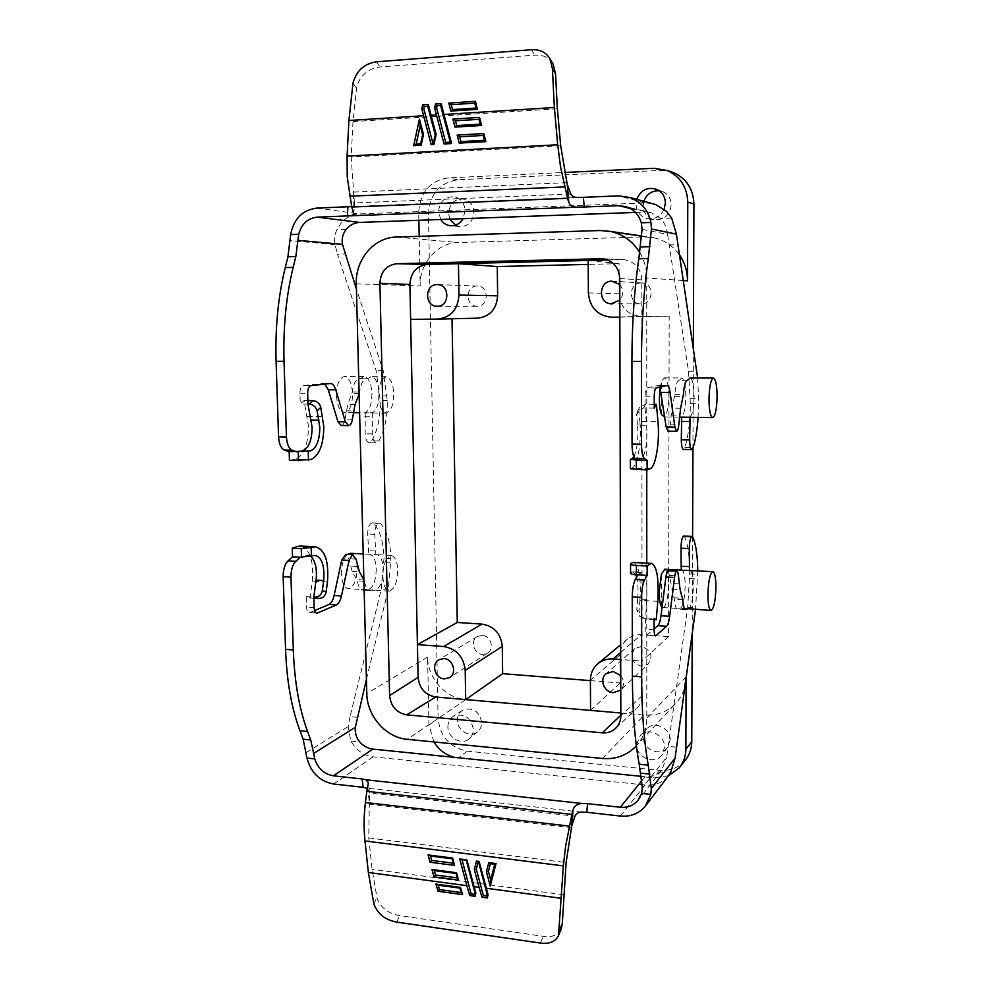 <?xml version="1.0" encoding="UTF-8"?>
<svg xmlns="http://www.w3.org/2000/svg" width="993" height="993" viewBox="0 0 993 993"><rect width="100%" height="100%" fill="white"/><g stroke="black" fill="none" stroke-linecap="round" stroke-linejoin="round"><path stroke-width="0.74" stroke-dasharray="4.96 3.72" d="M664.143 209.238C660.494 216.524 654.859 219.652 647.225 218.621C640.224 216.598 636.476 211.77 635.992 204.148L636.712 199.357M643.874 201.318L643.179 205.886C643.638 213.147 647.2 217.74 653.89 219.664C663.982 220.334 669.754 215.382 671.218 204.819C670.983 198.848 668.339 194.554 663.274 191.922L659.315 190.805M440.731 219.49L438.484 211.695C439.762 200.822 445.373 195.931 455.303 197.024C461.335 199.159 464.6 203.714 465.096 210.677L463.098 218.683M455.377 225.175L459.56 226.553C468.224 226.503 473.028 221.737 473.984 212.266C473.512 205.625 470.397 201.294 464.637 199.245C455.142 198.203 449.779 202.857 448.551 213.222L449.891 219.155M636.563 744.527L640.423 735.267C648.342 726.888 665.136 735.093 664.565 747.158L661.946 755.003C654.797 765.305 635.93 757.448 636.563 744.527M670.126 739.81C670.685 728.303 654.66 720.508 647.101 728.514L643.402 737.352C642.794 749.678 660.804 757.138 667.631 747.307L670.126 739.81M447.893 726.826C447.942 722.184 449.742 718.671 453.317 716.301C464.004 712.825 470.682 717.132 473.363 729.222C473.351 733.293 471.898 736.533 469.019 738.953C461.46 745.619 447.632 737.625 447.893 726.826M481.717 722.494C479.172 710.963 472.792 706.867 462.577 710.194C459.151 712.477 457.413 715.829 457.376 720.26C457.115 730.563 470.322 738.159 477.559 731.791C480.314 729.483 481.704 726.38 481.717 722.494M476.963 286.021C465.27 285.761 465.134 306.241 476.789 306.216L477.273 306.229C488.755 306.601 489.313 286.431 477.794 286.046L476.963 286.021M641.18 282.918C628.656 282.633 627.948 303.672 640.435 303.945L641.193 303.957C653.382 304.354 654.71 283.886 642.521 282.98L641.18 282.918M641.404 646.53L634.937 648.541C629.388 656.807 631.548 662.716 641.416 666.253L648.206 664.019C653.394 655.715 651.135 649.881 641.404 646.53M482.213 635.421L477.596 636.426C469.863 640.249 473.673 654.188 482.499 654.399L487.364 653.257C494.874 649.273 490.914 635.57 482.213 635.421M661.574 414.702L661.611 381.3L664.305 377.861C667.296 379.661 668.823 385.793 668.885 396.257C668.723 407.577 667.035 414.466 663.833 416.923M688.075 380.17L679.622 380.133L681.632 377.936C684.227 378.854 685.617 385.011 685.815 396.406C685.567 407.478 684.202 414.329 681.707 416.948L690.085 417.06C692.531 414.429 693.871 407.564 694.119 396.468C693.958 385.371 692.642 379.202 690.197 377.961M664.876 569.237C667.333 571.099 668.562 576.312 668.537 584.889C668.835 593.74 665.794 608.349 662.952 607.579L662.07 607.257M681.248 570.181L681.62 570.081C683.867 570.739 685.046 575.977 685.182 585.796C684.76 599.064 683.035 606.673 679.994 608.597L684.45 608.411M688.248 609.094C691.227 607.157 692.915 599.536 693.337 586.242C693.238 576.796 692.146 571.546 690.073 570.516M381.933 379.885C379.661 383.881 378.544 389.244 378.606 395.996C378.867 402.724 380.22 407.738 382.677 411.04L386.265 413.125C391.23 410.866 393.7 404.449 393.675 393.873C393.34 384.105 390.808 378.383 386.078 376.695L381.933 379.885L382.677 411.04M336.49 395.611C337.235 406.112 339.966 411.76 344.67 412.554C349.722 411.164 352.366 404.821 352.602 393.513C351.894 383.037 349.164 377.377 344.397 376.521C339.37 377.861 336.739 384.229 336.49 395.611M371.953 393.687C371.841 403.928 369.595 410.233 365.238 412.629L372.375 412.728C376.695 410.332 378.916 404.002 379.041 393.749C378.383 383.199 375.751 377.489 371.134 376.632L367.671 378.656L360.471 378.618L363.972 376.595C368.626 377.464 371.283 383.149 371.953 393.687M386.178 559.829C383.943 564.334 382.851 569.883 382.913 576.449C383.174 582.928 384.49 587.434 386.885 589.991L389.442 591.17C394.767 588.725 397.498 581.724 397.647 570.156C397.448 561.765 395.288 556.837 391.18 555.372L386.178 559.829L386.885 589.991M347.413 554.417C343.479 558.265 341.48 564.831 341.418 574.115C341.989 583.176 344.31 588.042 348.382 588.7C353.868 587.099 356.797 580.173 357.17 567.946C356.673 559.245 354.476 554.367 350.566 553.324M376.248 568.989C375.875 581.277 373.008 588.228 367.646 589.867L374.696 590.289C380.021 588.65 382.864 581.675 383.236 569.361C382.727 560.251 380.48 555.335 376.496 554.628L369.446 554.28C373.467 554.975 375.726 559.891 376.248 568.989M697.632 377.998L698.575 398.826L698.079 417.395M642.061 229.346L667.569 234.41L688.534 371.233L690.358 403.654C690.172 421.677 688.348 436.275 684.885 447.433L683.482 449.444M668.339 570.776L674.359 599.201C674.843 605.581 675.898 608.87 677.499 609.069L678.989 608.088M310.586 459.635L295.07 459.225C303.771 455.564 308.24 444.653 308.488 426.494L304.044 400.564L300.271 404.027L299.936 393.203C300.023 388.809 301.09 386.277 303.15 385.607L322.551 383.472L324.835 384.105M357.207 717.281L350.045 716.611L381.337 588.986L384.018 558.203C383.447 542.041 380.034 530.51 373.79 523.596L371.643 522.976C369.123 524.391 367.807 528.065 367.695 533.986L368.788 554.342M366.429 679.311L388.263 589.408L390.944 558.562C390.373 542.364 386.997 530.821 380.803 523.894L378.681 523.274C376.186 524.689 374.882 528.375 374.771 534.308L375.851 554.702M365.834 589.346L363.227 590.177C360.36 589.904 358.399 586.813 357.343 580.88L352.205 571.422L348.828 558.736L345.862 554.33M685.182 760.315C678.604 767.775 670.126 771.102 659.749 770.307L467.219 751.142C449.829 747.605 440.122 736.719 438.099 718.485L428.442 213.992C429.795 194.069 439.576 182.675 457.761 179.795L660.407 170.436L670.25 171.528M693.35 348.506L692.94 448.203M692.593 536.828L692.208 633.249M477.447 318.182L452.026 318.753M590.413 680.627L620.141 682.973L620.066 654.859C620.191 648.255 622.723 642.93 627.663 638.884C631.635 635.868 636.215 634.502 641.391 634.788L668.562 636.6L669.17 316.122L640.299 316.407C627.415 314.744 620.364 307.209 619.148 293.804L619.073 263.666L588.228 264.399M668.599 775.707L653.605 777.867L454.446 757.374M433.929 741.957L428.951 725.051L427.598 657.105C427.611 678.12 445.609 698.302 465.779 699.643L644.283 715.084C656.398 715.916 666.688 712.242 675.141 704.062C679.609 699.519 682.762 694.107 684.587 687.839M639.74 252.47C644.358 260.253 646.691 268.743 646.753 277.966L646.766 469.937M646.778 563.155L646.791 717.976C646.654 728.825 643.179 738.097 636.364 745.805M661.338 606.375L661.375 574.103M418.86 220.285L418.698 212.452C420.051 192.332 429.895 180.825 448.215 177.908L564.508 172.472M679.063 254.258C672.559 245.519 664.106 240.008 653.692 237.724L644.122 236.893L458.195 242.503C437.181 242.702 419.282 263.505 420.176 285.972L419.183 236.334M410.63 319.374L452.014 318.455M619.073 263.666L588.204 260.476M669.17 316.122L619.855 317.139M668.562 636.6L642.049 661.077L641.85 279.877C640.944 268.507 635.148 261.792 624.448 259.732L602.962 258.726M620.836 713.011L623.033 713.21C628.072 713.57 632.454 712.18 636.178 709.039C640.013 705.551 641.975 701.108 642.074 695.671L642.049 661.077L620.699 659.513M590.562 710.392L620.141 682.973M619.769 284.581C623.691 289.72 623.703 294.909 619.806 300.159M620.737 675.439C624.523 680.577 624.535 685.431 620.774 689.961L648.206 664.019M660.134 387.618L661.611 381.3M607.753 259.992L622.003 259.632M679.622 380.133L678.902 380.294C676.878 381.225 675.525 386.004 674.843 394.593L672.013 408.135L670.238 424.098C669.803 428.43 669.046 430.763 667.966 431.123M659.923 387.133L658.222 385.483L647.002 387.903C645.81 388.635 645.165 391.403 645.04 396.207L645.04 408.024L646.666 425.352C647.548 442.952 645.686 454.136 641.106 458.89L637.854 460.181M683.829 536.083L684.587 536.841C687.963 544.152 689.676 556.527 689.725 573.942L687.69 607.232L666.675 757.212L642.347 787.685M637.953 574.897L642.123 572.316C646.058 574.227 647.585 583.251 646.691 599.4L645.102 629.214C645.165 633.038 645.686 635.061 646.629 635.284L654.114 628.954M697.781 570.901L695.522 609.528M359.131 394.047L359.665 391.999C360.633 384.068 362.867 379.661 366.392 378.805L367.671 378.656M372.375 412.728L372.301 433.891C372.66 439.44 374.026 442.419 376.409 442.853L378.829 441.016C384.651 430.714 387.469 417.197 387.282 400.464L383.137 370.451L356.437 289.1M365.238 412.629L365.163 433.755C365.523 439.291 366.913 442.27 369.322 442.692L371.754 440.867C377.625 430.577 380.468 417.085 380.269 400.39L376.086 370.426L337.471 254.196L344.919 253.997M341.257 425.525C343.156 425.215 344.434 423.068 345.08 419.096L347.761 404.399L352.403 391.937C353.371 384.018 355.631 379.624 359.193 378.767L360.471 378.618M295.07 459.225L289.435 460.417M651.855 203.491L644.916 202.932L359.392 213.905C352.205 214.314 346.123 217.38 341.108 223.09L336.888 229.656C334.678 234.447 334.045 239.425 335.001 244.588L337.471 254.196M372.909 589.768L370.315 590.599C367.484 590.339 365.548 587.235 364.493 581.302L363.872 579.627M311.094 556.527L307.408 555.013L300.246 557.21M350.045 716.611L348.195 726.553L350.79 741.039L355.159 747.295C360.223 752.831 366.194 756.008 373.058 756.84L645.065 785.004C652.947 785.699 659.786 783.638 665.571 778.81L668.699 775.558M314.607 610.621L309.394 612.693C307.718 612.445 306.763 610.546 306.539 607.033L306.216 596.607L310.052 597.935L312.311 581.116C313.9 561.231 310.064 549.539 300.817 546.063M667.569 234.41C667.085 228.328 664.776 223.028 660.668 218.485L651.954 213.048L630.481 208.555M633.869 456.656C637.258 449.345 638.487 438.869 637.556 425.215L646.666 425.352M654.238 408.123L643.514 407.999L637.394 411.251L636.575 415.086L637.556 425.215M650.353 468.572L631.908 468.088C637.643 466.325 641.85 440.78 639.79 421.342L657.962 421.615M654.25 404.288L645.735 404.201L639.641 407.44L638.822 411.263L639.79 421.342M646.691 599.4L637.717 598.878L636.774 609.677L639.641 616.305L643.601 617.77L654.126 618.44M637.717 598.878C638.4 590.202 638.04 582.953 636.65 577.156M635.868 574.786L633.038 571.844L632.057 572.204L641.168 572.676M630.555 573.383L632.057 572.204M641.888 780.635L645.065 776.725C650.887 777.221 655.889 775.632 660.06 771.958L661.735 770.183L666.675 757.212M657.8 601.348L639.926 600.293L638.983 611.043L641.838 617.621L645.773 619.098L654.126 619.62M639.926 600.293C641.18 578.658 639.144 566.06 633.807 562.51M307.991 404.114L300.271 404.027M307.88 400.601L304.044 400.564M306.216 596.607L313.813 597.078M310.052 597.935L313.838 598.171M635.47 212.44L644.916 212.092M631.908 468.088L630.394 468.82M351.659 206.594L577.988 197.433M645.065 776.725L641.391 776.352M570.776 194.007L354.427 202.969C354.476 205.402 353.62 206.606 351.857 206.569M367.348 788.318L369.52 792.985L574.959 816.209M354.427 202.969L353.731 193.809L352.838 210.913M552.58 63.304C547.801 57.482 544.66 54.913 534.693 55.136L380.021 66.978C373.418 67.896 368.378 70.093 364.865 73.594C360.347 77.715 357.579 82.605 356.574 88.265L353.011 121.593L351.199 157.006L353.731 193.809M367.671 787.052L369.322 802.53L369.52 792.985L368.415 782.67M369.322 802.53L368.738 837.918L372.102 869.272L376.918 897.461C378.097 902.041 380.89 906.063 385.284 909.526C388.747 912.443 393.513 914.466 399.608 915.62L543.283 936.312C553.821 937.491 557.929 934.649 561.318 928.815M419.878 120.823L419.431 119.135M477.484 109.342L475.461 101.435M429.063 855.06L428.082 854.936M454.26 864.258L454.558 865.387M433.01 869.657L432.005 869.52M458.195 878.929L458.493 880.071M490.492 885.123L490.257 886.054M489.487 862.743L488.767 862.656M477.199 861.179L476.466 861.092M460.678 859.082L459.722 858.957M436.932 884.229L435.927 884.093M690.358 403.605L698.551 403.692M682.75 599.685L674.359 599.201M307.333 416.415L322.663 416.638M380.803 523.894L373.79 523.596M356.065 559.121L348.828 558.736M428.951 725.051L438.099 718.485M467.219 751.142L458.282 758.031M659.749 770.307L653.605 777.867M683.035 280.51L646.753 277.966M646.791 717.976L686.113 676.866M660.407 170.436L653.928 168.289M457.761 179.795L448.215 177.908M428.442 213.992L418.698 212.452M427.598 657.105L366.789 693.586M356.301 283.812L420.176 285.972M588.377 292.898L619.148 293.804M641.205 316.419L611.986 317.226M620.687 652.451L641.391 634.788M620.066 654.859L590.401 680.304M602.391 758.478L644.283 715.084M644.122 236.893L600.182 230.525M465.779 699.643L407.267 739.338M396.219 237.066L458.195 242.503M642.074 695.671L620.836 715.717M619.756 278.512L641.85 279.877M620.836 715.283L623.033 713.21M687.367 380.331L678.902 380.294M678.269 608.709L684.909 609.106M364.741 416.737L371.891 416.837M335.001 244.588L290.105 240.616M366.392 378.805L359.193 378.767M364.58 589.879L371.667 590.301M306.129 752.632L348.195 726.553M375.18 551.003L368.105 550.656M684.885 447.433L693.164 447.607M690.383 398.752L698.575 398.826M688.534 371.233L696.788 371.258M668.798 244.911L677.611 244.663M641.106 458.89L635.657 458.766M645.04 396.207L654.25 396.294M656.174 387.965L647.002 387.903M658.098 385.507L667.023 385.557M670.238 424.098L678.864 424.234M671.007 415.099L679.622 415.211M680.615 408.235L672.013 408.135M674.619 396.281L683.172 396.356M674.843 394.593L683.395 394.668M644.916 202.932L618.751 195.882M645.735 404.201L643.514 407.999M674.148 597.811L682.539 598.295M671.628 589.11L680.081 589.581M679.15 583.872L670.66 583.412M669.94 575.468L678.455 575.915M647.026 635.11L655.157 635.644M654.114 629.81L645.102 629.214M676.307 747.133L667.892 746.351M687.69 607.232L695.77 607.716M689.701 578.634L697.769 579.068M689.725 573.942L697.794 574.351M684.587 536.841L692.804 537.188M643.601 617.77L645.773 619.098M620.327 816.047L645.065 785.004M352.403 391.937L359.665 391.999M359.317 393.551L352.056 393.489M355.06 404.486L347.761 404.399M346.172 410.804L353.483 410.903M352.391 419.207L345.08 419.096M322.551 383.472L330.086 383.509M310.846 385.656L303.15 385.607M299.936 393.203L307.669 393.278M383.137 370.451L376.086 370.426M387.183 395.959L380.17 395.897M387.282 400.464L380.269 400.39M378.829 441.016L371.754 440.867M372.301 433.891L365.163 433.755M317.052 208.083L359.392 213.905M374.771 534.308L367.695 533.986M390.944 558.562L384.018 558.203M391.043 562.932L384.13 562.559M388.263 589.408L381.337 588.986M305.77 555.298L313.478 555.708M314.123 607.53L306.539 607.033M310.077 612.557L316.134 612.954M357.554 566.506L350.33 566.109M352.205 571.422L359.404 571.819M364.096 579.999L356.934 579.589M364.493 581.302L357.343 580.88M373.058 756.84L333.66 784.011M327.442 582.01L312.311 581.116M671.665 218.1L660.668 218.485M630.654 459.163L630.667 468.609M636.575 415.086L638.822 411.263M636.774 609.677L638.983 611.043M630.828 573.035L630.816 563.763M660.06 771.958L670.523 773.001M581.724 812.15L366.876 788.119M346.222 229.333L336.888 229.656M350.79 741.039L359.739 741.932M566.792 182.675L353.409 192.121M369.098 804.268L571.347 827.74M356.574 88.265L352.974 83.164M560.685 145.797L351.199 157.006M373.864 903.94L376.918 897.461M368.738 837.918L566.109 862.557M353.011 121.593L557.371 108.771M563.528 894.718L372.102 869.272M376.595 61.802L380.021 66.978M531.466 49.724L534.693 55.136M540.415 943.052L543.283 936.312M396.691 922.1L399.608 915.62M663.274 191.922L657.056 189.477M464.637 199.245L455.303 197.024M647.101 728.514L640.423 735.267M462.577 710.194L453.317 716.301M476.789 306.216L437.64 306.254M640.435 303.945L612.371 303.808M634.937 648.541L606.214 673.639M477.596 636.426L439.018 659.65M664.739 416.936L679.46 417.134M662.952 607.579L679.994 608.597M386.265 413.125L359.603 412.765M353.26 412.666L344.67 412.554M389.442 591.17L374.696 590.289M367.646 589.867L348.382 588.7M685.617 609.565L677.499 609.069M372.214 522.877L379.252 523.174M653.89 219.664L647.225 218.621M459.56 226.553L450.921 225.759M679.249 767.837L680.143 766.708M667.631 747.307L661.946 755.003M477.559 731.791L469.019 738.953M611.018 317.214L640.299 316.407M627.663 638.884L620.662 644.73M477.794 286.046L437.863 284.619M642.521 282.98L613.302 281.242M487.364 653.257L449.854 677.412M664.305 377.861L681.632 377.936M635.197 747.034L675.141 704.062M641.714 235.974L653.692 237.724M386.078 376.695L371.134 376.632M363.972 376.595L344.397 376.521M391.18 555.372L376.496 554.628M369.446 554.28L363.227 553.957M602.689 258.701L624.448 259.732M615.933 728.006L636.178 709.039M651.954 213.048L626.248 206.693M667.147 385.545L658.222 385.483M655.504 635.88L646.629 635.284M633.038 571.844L642.123 572.316M661.735 770.183L638.561 799.65M646.182 805.087L645.326 806.217M322.775 383.459L330.309 383.497M369.322 442.692L376.409 442.853M315.116 555.41L307.408 555.013M309.394 612.693L316.779 613.19M363.227 590.177L370.315 590.599M639.641 407.44L637.394 411.251M641.838 617.621L639.641 616.305M353.843 214.252L354.439 202.659M459.325 143.116L485.937 141.639L483.876 133.695M455.117 127.104L481.704 125.515L479.644 117.559M421.293 145.177L423.614 134.564L419.654 119.557M413.771 145.648L421.218 145.239M431.272 144.68L434.003 144.531M434.078 144.469L436.262 134.564L428.331 104.488M444.119 143.96L451.678 143.551M451.703 143.513L441.202 103.632M477.472 109.367L450.896 111.067M454.62 864.99L452.734 857.952L428.417 854.849M458.555 879.661L456.668 872.624L432.34 869.434M490.381 885.756L496.09 863.488L489.028 862.569M488.109 894.544L479.234 861.316L476.739 861.005M475.87 892.881L466.995 859.764L460.044 858.871M436.275 884.006L460.591 887.283M462.539 894.37L460.603 887.283M475.064 896.294L475.858 892.992M487.34 897.821L488.109 894.656"/><path stroke-width="1.49" d="M636.712 199.357C640.87 189.824 647.647 186.535 657.056 189.477C662.368 192.232 665.136 196.751 665.384 203.019L664.143 209.238M659.315 190.805C651.855 190.495 646.704 194.007 643.874 201.318M437.379 306.254L436.87 306.254C424.495 306.278 424.557 284.308 436.97 284.594L437.863 284.619C450.09 285.016 449.568 306.663 437.379 306.254M619.806 300.159L611.129 303.796C597.786 303.51 598.494 280.882 611.874 281.168L619.769 284.581M620.402 690.309L613.178 692.655C603.943 692.332 599.04 678.927 606.214 673.639L613.103 671.529L620.737 675.439M444.268 678.864C434.934 678.579 430.838 663.672 439.018 659.65L443.896 658.595C453.131 658.818 457.376 673.49 449.432 677.685L444.268 678.864M664.739 416.936L661.574 414.702C660.146 411.176 659.402 405.802 659.352 398.59L660.134 387.618M717.107 396.666C716.772 409.054 715.32 416.03 712.763 417.594C710.405 416.762 709.151 410.581 708.99 399.049C709.337 386.55 710.789 379.562 713.334 378.06C715.717 378.991 716.971 385.197 717.107 396.666M662.07 607.257L661.338 606.375C659.935 603.719 659.203 598.916 659.153 591.977L661.375 574.103L664.876 569.237M684.45 608.411L710.926 610.447M715.941 587.471C715.519 600.839 713.917 608.51 711.125 610.459C709.101 609.876 708.034 604.638 707.922 594.72C708.369 581.215 709.97 573.532 712.738 571.658C714.786 572.316 715.854 577.578 715.941 587.471M633.807 562.51L651.582 563.391C656.969 566.097 659.042 578.745 657.8 601.348L656.249 619.756L654.126 618.44L654.114 629.81C654.188 633.633 654.685 635.669 655.616 635.892L666.613 626.26C667.954 624.882 668.959 621.556 669.667 616.305L674.52 577.479C675.054 573.569 675.811 571.471 676.779 571.198C677.586 571.285 678.145 572.862 678.455 575.915L680.081 589.581L682.75 599.685C683.221 606.078 684.251 609.379 685.815 609.578L687.268 608.585M295.827 256.566L287.945 256.777L290.626 234.584L298.707 234.311L295.827 256.566L293.146 267.378C286.108 296.274 283.079 327.591 284.035 361.303L286.468 436.994C286.927 444.181 288.851 448.588 292.227 450.226L296.957 451.889L302.555 450.772C308.736 448.203 311.926 440.383 312.112 427.3L307.991 404.114L307.669 393.278C307.743 388.859 308.798 386.327 310.846 385.656L330.309 383.497C332.63 383.583 334.455 385.706 335.783 389.852L345.328 421.802L348.605 425.662C350.492 425.339 351.758 423.192 352.391 419.207L355.06 404.486L359.131 394.047M307.991 404.114L309.282 404.126C313.279 404.585 315.886 406.807 317.09 410.829L319.82 427.437C319.622 440.544 316.457 448.389 310.325 450.959L302.555 450.772M317.09 410.829L320.776 407.329L323.805 426.754C323.544 444.988 319.138 455.948 310.586 459.635L289.435 460.417L289.162 451.703L310.325 450.959M345.862 554.33L341.753 560.002L334.132 595.502C333.015 600.306 331.277 603.297 328.919 604.489L314.607 610.621M363.872 579.627L359.404 571.819L356.065 559.121L352.304 554.814L349.052 560.387L341.48 595.949C340.376 600.765 338.663 603.769 336.317 604.973L316.966 613.202C315.302 612.942 314.359 611.055 314.123 607.53L313.813 597.078L316.072 580.148C317.189 569.2 315.526 561.33 311.094 556.527M449.891 219.155L455.377 225.175M670.25 171.528L673.527 172.633C686.498 178.566 693.3 189.005 693.921 203.962L693.35 348.506M692.94 448.203L692.593 536.828M692.208 633.249L691.773 741.808C691.662 748.883 689.477 755.065 685.182 760.315L680.143 766.708M452.026 318.753L457.264 622.462L482.039 624.113C494.129 626.186 500.869 633.596 502.272 646.356L502.632 673.676L590.413 680.627M588.228 264.399L497.257 266.558L497.642 295.802C496.55 309.27 489.81 316.73 477.447 318.182L438.087 319.076M463.098 218.683C459.933 223.797 455.576 226.131 450.015 225.684C446.093 225.076 443.002 223.015 440.731 219.49M454.446 757.374C445.795 755.102 438.956 749.963 433.929 741.957M684.587 687.839L686.126 676.854L685.878 749.156C685.778 756.306 683.569 762.537 679.249 767.837L668.599 775.707M564.508 172.472L653.928 168.289L667.172 170.498C680.267 176.493 687.131 187.044 687.777 202.162L687.504 280.82C687.441 270.977 684.636 262.127 679.063 254.258M646.766 469.937L646.778 563.155M636.364 745.805L635.197 747.034C626.211 755.698 615.275 759.508 602.391 758.478L407.267 739.338C386.004 737.675 366.951 715.978 366.789 693.586L356.301 283.812C355.221 259.694 373.989 237.315 396.219 237.066L600.182 230.525L610.41 231.406C622.921 234.224 632.69 241.249 639.74 252.47M419.183 236.334L418.86 220.285M457.264 622.462L417.42 644.606L409.898 284.445L379.909 283.34L389.604 695.572C390.857 706.433 396.567 712.862 406.733 714.861L602.279 732.809C607.207 733.182 611.477 731.841 615.101 728.788C618.85 725.399 620.762 721.042 620.836 715.717L619.756 278.512C618.85 267.328 613.165 260.725 602.689 258.701L396.803 263.716C386.289 265.168 380.667 271.697 379.909 283.34M497.257 266.558L458.456 263.679L458.977 295.07C457.86 309.531 450.735 317.537 437.615 319.088L410.63 319.374M619.855 317.139L611.018 317.214C597.252 315.426 589.705 307.321 588.377 292.898L588.204 260.476L427.3 264.461C416.501 265.925 410.705 272.591 409.898 284.445M620.699 659.513L613.066 658.955L620.687 652.451M482.039 624.113L443.672 646.53C456.495 648.814 463.669 656.783 465.208 670.412L465.692 699.593L590.562 710.392L590.401 680.304C590.512 673.229 593.193 667.544 598.444 663.262C602.677 660.047 607.555 658.62 613.066 658.955M389.604 695.572L418.103 677.363C419.356 688.459 425.215 695.001 435.666 696.999L465.692 699.593L502.632 673.676M443.672 646.53L417.42 644.606L418.103 677.363M690.197 377.961L687.367 380.331C685.393 381.275 684.065 386.054 683.395 394.668L680.615 408.235L678.864 424.234C678.442 428.566 677.698 430.912 676.643 431.272L674.88 427.114L670.101 392.446C669.431 387.928 668.45 385.632 667.147 385.545L656.174 387.965C655.008 388.697 654.375 391.465 654.25 396.294L654.238 408.123L656.41 404.312L657.962 421.615C659.898 441.128 655.827 466.784 650.353 468.572L647.175 469.95L647.175 460.417L644.531 458.654C642.645 456.917 641.627 452.1 641.49 444.243L641.453 361.378C641.503 324.401 643.774 290.13 648.268 258.552L651.47 229.035L676.407 234.137L671.665 218.1L666.489 211.31L655.492 204.484L651.855 203.491M690.073 570.516L681.248 570.181L680.987 548.198C681.21 541.086 682.117 537.039 683.718 536.083L683.829 536.083M350.566 553.324L347.413 554.417M588.204 260.476L607.753 259.992M590.562 710.392L620.836 713.011M691.699 449.618L683.482 449.444C682.141 449.01 681.409 445.795 681.31 439.812L681.682 417.172M676.556 431.272L667.966 431.123L666.166 426.965L659.923 387.133M635.657 458.766L630.381 459.362L637.854 460.181L635.148 458.431C633.224 456.693 632.181 451.889 632.032 444.045L631.92 361.378C631.945 324.488 634.242 290.291 638.809 258.788L642.061 229.346L641.304 222.792L650.961 222.469L651.47 229.035M698.079 417.395C697.223 429.82 695.584 439.899 693.164 447.607L691.798 449.618C690.483 449.196 689.775 445.969 689.676 439.973L690.048 417.283M676.407 234.137L697.632 377.998M646.182 805.087L670.523 773.001L675.103 758.019L651.296 788.616L650.812 794.4L641.627 793.432L642.347 787.685L639.219 764.238C634.788 740.195 632.504 710.827 632.367 676.134L632.256 596.855C632.38 589.072 633.385 583.288 635.284 579.515L637.953 574.897L636.426 574.81C632.702 574.575 630.754 574.091 630.555 573.383L630.543 564.098L632.044 562.957M654.114 628.954L657.875 625.689C659.24 624.324 660.271 621.01 660.99 615.759L665.918 577.032C666.464 573.122 667.234 571.037 668.227 570.764L668.339 570.776M689.514 570.59L689.266 548.583C689.49 541.446 690.383 537.399 691.947 536.431L692.804 537.188C695.845 543.854 697.508 555.087 697.781 570.901M650.328 563.863L647.175 566.022L647.175 575.381L637.953 574.897M651.296 788.616L648.255 765.131C643.948 741.051 641.739 711.621 641.627 676.854L641.59 597.389C641.714 589.594 642.707 583.797 644.569 580.011L647.175 575.381M675.103 758.019L695.522 609.528M356.437 289.1L342.473 244.352L297.974 240.356M324.835 384.105L328.298 389.802L337.943 421.677L341.257 425.525L348.444 425.649M287.945 256.777L285.252 267.576C278.164 296.411 275.111 327.653 276.091 361.303L278.574 436.833C279.045 444.008 280.982 448.402 284.383 450.04L289.162 451.703M313.813 597.078L315.079 597.165C318.989 596.979 321.422 594.77 322.365 590.537L323.693 580.595C324.785 565.725 321.931 557.334 315.116 555.41L300.246 557.21L295.74 561.33C292.563 564.719 290.974 569.982 290.974 577.119L293.32 649.956C294.487 681.843 299.241 709.039 307.582 731.543L310.722 739.946L313.664 753.426L355.37 727.248L366.429 679.311M292.24 548.235L297.813 546.398L313.217 547.168L301.276 548.695L292.24 548.235L292.513 556.8L287.982 560.921C284.768 564.297 283.166 569.548 283.166 576.672L285.562 649.36C286.754 681.186 291.557 708.319 299.973 730.786L303.15 739.177L306.974 758.069C310.97 772.765 319.87 781.417 333.66 784.011L363.078 787.3L362.184 778.971L365.983 779.778L368.415 782.67L366.827 791.272L571.881 814.384L565.638 846.222L563.341 865.896L558.5 935.617C555.472 941.724 549.452 944.206 540.415 943.052L396.691 922.1C385.147 919.928 377.539 913.87 373.864 903.94L368.366 872.475L364.977 840.959L563.341 865.896M300.817 546.063L297.813 546.398M655.492 204.484L629.984 197.52L618.751 195.882L583.375 197.309L584.232 206.991L618.776 205.688L626.248 206.693C633.857 209.374 638.871 214.736 641.304 222.792M637.854 460.181L647.175 460.417M631.896 458.679L633.869 456.656M629.984 197.52C641.217 201.84 648.218 210.156 650.961 222.469M630.381 459.387L630.394 468.82L647.175 469.95M656.41 404.312L654.25 404.288M636.65 577.156L635.868 574.786M641.627 793.432L637.928 800.47C633.385 805.608 627.514 807.88 620.302 807.259L587.546 803.672L586.838 812.299L620.327 816.047C630.605 816.941 638.933 813.664 645.326 806.217L650.812 794.4M654.126 619.62L656.249 619.756M636.426 574.81L636.414 565.476L647.175 566.022M298.707 234.311C301.512 223.909 307.706 218.187 317.313 217.144L359.603 222.432C354.302 222.717 349.846 225.026 346.222 229.333C342.771 233.74 341.518 238.742 342.473 244.352M320.776 407.329C319.585 403.332 316.99 401.11 313.006 400.663L307.88 400.601M290.626 234.584C293.841 218.696 302.642 209.858 317.052 208.083L351.659 206.594M355.37 727.248C354.749 732.784 356.202 737.675 359.739 741.932C363.413 746.103 367.782 748.486 372.859 749.094L333.425 775.818C324.227 774.205 317.983 768.557 314.719 758.888L313.664 753.426M300.246 557.21L292.513 556.8M313.217 547.168L315.414 546.783C324.984 549.501 328.993 561.244 327.442 582.01L326.138 591.902C325.195 596.11 322.775 598.307 318.89 598.481L315.079 597.165M313.838 598.171L318.89 598.481M359.603 222.432L635.47 212.44M584.232 206.991L578.845 207.103C573.755 207.525 570.416 205.961 568.84 202.423L567.239 184.462L570.776 194.007C572.278 196.527 574.686 197.669 577.988 197.433L583.375 197.309M567.239 184.462L560.685 145.797L557.371 108.771L555.559 74.053L553.188 64.359L550.06 58.959L552.393 68.641L554.367 107.505L557.706 144.779L560.474 166.427L567.562 198.327L351.745 207.028L353.843 214.252L351.385 215.766L317.313 217.144M636.414 565.476C632.69 565.24 630.741 564.781 630.543 564.098M641.391 776.352L372.859 749.094M333.425 775.818L362.184 778.971M586.838 812.299L581.724 812.15C578.609 812.175 576.35 813.528 574.959 816.209L571.745 825.915L573.023 809.965C574.413 805.733 577.541 803.598 582.432 803.523L587.546 803.672M367.348 788.318L363.078 787.3M567.562 198.327L568.84 202.423M573.023 809.965L571.881 814.384M351.745 207.028L347.227 176.742L347.091 156.1L348.915 120.476L352.974 83.164C356.375 70.702 364.245 63.577 376.595 61.802L531.466 49.724C539.969 49.265 546.162 52.344 550.048 58.947M364.977 840.959C363.463 825.617 363.984 815.836 365.412 802.505L366.827 791.272M558.5 935.617L561.318 928.815L562.323 923.44L566.109 862.557L571.745 825.915M483.765 133.571L485.875 141.639L459.225 143.116L457.128 135.098L483.765 133.571M479.52 117.422L481.642 125.503L455.017 127.092L452.907 119.073L479.52 117.422M413.671 145.648L419.431 119.135L423.49 134.489L421.144 145.226L413.671 145.648M443.958 114.468L451.616 143.538L444.032 143.96L434.599 107.902L435.555 103.955L441.19 103.582L443.958 114.468L554.367 107.505M431.074 115.287L436.138 134.477L433.929 144.519L431.173 144.668L421.764 108.733L422.72 104.799L428.306 104.439L431.074 115.287L436.386 114.952M475.436 101.323L477.41 109.354L450.81 111.055L448.836 103.086L475.436 101.323M553.188 64.359L552.58 63.304M430.043 862.222L428.082 854.936L452.597 858.051L454.558 865.387L430.043 862.222L431.632 860.41L453.304 863.202L454.26 864.258M433.966 876.807L432.005 869.52L456.532 872.735L458.493 880.071L433.966 876.807L435.555 874.994L457.227 877.862L458.195 878.929M496.016 863.575L490.257 886.054L486.446 871.767L488.767 862.656L496.016 863.575M466.871 885.669L459.722 858.957L466.859 859.864L475.821 893.079L475.064 896.294L469.739 895.562L466.871 885.669L368.366 872.475M479.073 887.308L474.331 869.558L476.466 861.092L479.098 861.428L488.072 894.743L487.302 897.957L481.953 897.225L479.073 887.308L474.033 886.625M438.025 891.242L435.927 884.093L460.467 887.394L462.564 894.594L438.025 891.242L439.452 889.604L438.285 885.185L436.932 884.229M459.399 143.104L460.926 141.602L484.472 140.286L485.825 141.428M484.472 140.286L483.206 135.445L483.876 134.018M483.206 135.445L459.66 136.798L457.128 135.098M455.204 127.079L456.718 125.577L480.252 124.162L481.593 125.304M480.252 124.162L478.974 119.334L479.644 117.882M478.974 119.334L455.452 120.774L452.907 119.073M423.452 134.651L422.608 134.75L420.188 125.552L419.878 120.823M420.188 125.552L416.154 144.097L413.882 145.636M416.154 144.097L420.622 143.848L421.231 144.841M421.764 108.733L423.812 108.808L432.874 143.166L431.359 144.668M432.874 143.166L434.015 144.146M433.395 143.141L435.244 134.75L436.101 134.638M435.244 134.75L427.722 106.226L428.343 104.588M434.599 107.902L436.647 107.976L445.733 142.446L444.206 143.948M445.733 142.446L450.276 142.198L451.554 143.302M450.276 142.198L440.582 105.382L441.215 103.731M450.983 111.042L452.498 109.553L476.019 108.038L477.372 109.193M475.461 101.435L474.766 103.148L476.019 108.038M474.766 103.148L451.194 104.687L448.836 103.086M436.647 107.976L437.143 105.606L435.555 103.955M427.722 106.226L424.309 106.45L422.72 104.799M452.622 858.151L452.125 858.796L430.453 856.04L429.063 855.06M456.557 872.822L456.06 873.455L434.375 870.613L433.01 869.657M486.446 871.767L488.419 871.407L490.703 879.972L490.492 885.123M490.703 879.972L494.737 864.233L495.842 863.55M494.737 864.233L490.393 863.674L489.487 862.743M487.948 894.321L487.116 894.035L478.589 862.172L479.123 861.49M478.589 862.172L477.199 861.179M478.092 862.11L476.305 869.185L474.331 869.558M476.305 869.185L483.355 895.562L481.953 897.225M475.697 892.657L474.877 892.372L466.375 860.621L466.884 859.95M466.375 860.621L460.678 859.082M462.093 860.075L471.154 893.911L469.739 895.562M460.491 887.457L459.982 888.114L438.285 885.185M439.452 889.604L461.199 892.558L462.378 893.985M474.877 892.372L475.064 896.294M483.355 895.562L486.632 896.009L487.302 897.957M691.773 741.808L685.878 749.156M693.921 203.962L687.777 202.162M687.504 280.82L683.035 280.51M497.642 295.802L458.977 295.07M502.272 646.356L465.208 670.412M602.962 258.726L600.306 258.602M396.803 263.716L427.3 264.461M435.666 696.999L406.733 714.861M602.279 732.809L620.836 715.283M681.359 421.392L689.738 421.516M689.204 566.618L680.937 566.209M684.909 609.106L686.573 609.206M681.31 439.812L689.676 439.973M630.481 208.555L618.776 205.688M649.968 246.736L640.547 247.009M638.809 258.788L648.268 258.552M631.92 361.378L641.453 361.378M632.032 444.045L641.49 444.243M635.148 458.431L644.531 458.654M670.101 392.446L661.251 392.372M666.166 426.965L674.88 427.114M636.314 469.664L636.302 460.144M665.918 577.032L674.52 577.479M660.99 615.759L669.667 616.305M666.613 626.26L657.875 625.689M655.157 635.644L656.001 635.706M635.284 579.515L644.569 580.011M632.256 596.855L641.59 597.389M632.367 676.134L641.627 676.854M639.219 764.238L648.255 765.131M640.882 773.199L649.881 774.118M620.302 807.259L641.888 780.635M680.987 548.198L689.266 548.583M345.328 421.802L337.943 421.677M335.783 389.852L328.298 389.802M311.293 420.051L319.001 420.176M292.227 450.226L284.383 450.04M286.468 436.994L278.574 436.833M284.035 361.303L276.091 361.303M293.146 267.378L285.252 267.576M309.282 404.126L313.006 400.663M298.26 451.914L298.533 460.653M303.15 739.177L310.722 739.946M314.719 758.888L306.974 758.069M307.582 731.543L299.973 730.786M293.32 649.956L285.562 649.36M290.974 577.119L283.166 576.672M295.74 561.33L287.982 560.921M323.693 580.595L316.072 580.148M316.134 612.954L317.636 613.066M336.317 604.973L328.919 604.489M334.132 595.502L341.48 595.949M349.052 560.387L341.753 560.002M301.276 548.695L301.537 557.284M578.845 207.103L351.385 215.766M365.983 779.778L582.432 803.523M308.24 451.381L308.5 460.082M347.413 216.002L347.885 206.829M311.417 556.428L311.157 547.863M322.365 590.537L326.138 591.902M564.694 186.907L349.66 196.204M365.412 802.505L569.337 826.102M557.706 144.779L347.091 156.1M552.393 68.641L555.559 74.053M562.323 923.44L559.481 930.28M423.552 115.759L348.915 120.476M486.285 888.263L560.76 898.243M459.66 136.798L460.926 141.602M455.452 120.774L456.718 125.577M420.622 143.848L422.608 134.75M452.498 109.553L451.194 104.687M423.812 108.808L424.309 106.45M440.582 105.382L437.143 105.606M430.453 856.04L431.632 860.41M453.304 863.202L452.125 858.796M434.375 870.613L435.555 874.994M457.227 877.862L456.06 873.455M490.393 863.674L488.419 871.407M459.982 888.114L461.199 892.558M487.116 894.035L486.632 896.009M471.154 893.911L474.393 894.345M437.64 306.254L436.87 306.254M612.371 303.808L611.129 303.796M679.46 417.134L712.602 417.594M359.603 412.765L353.26 412.666M345.663 554.33L352.925 554.69M450.921 225.759L450.015 225.684M667.172 170.498L673.527 172.633M620.662 644.73L598.444 663.262M690.036 377.961L713.334 378.06M610.41 231.406L641.714 235.974M664.652 569.225L681.235 570.069M689.874 570.503L712.738 571.658M363.227 553.957L350.181 553.3M615.101 728.788L615.933 728.006M676.779 571.198L668.227 570.764M638.561 799.65L637.928 800.47M691.947 536.431L683.718 536.083M633.36 562.485L651.582 563.391M315.414 546.783L300.047 546.026"/></g></svg>
